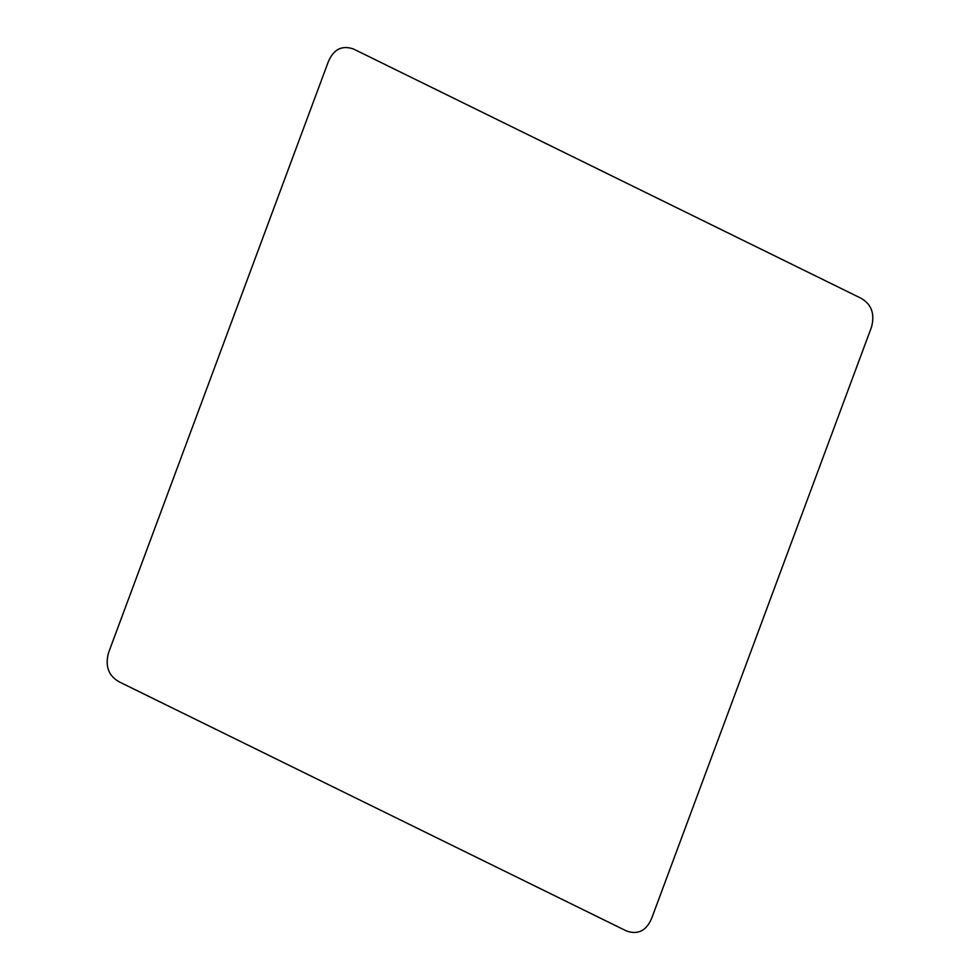 <?xml version="1.0" encoding="UTF-8"?>
<svg xmlns="http://www.w3.org/2000/svg" width="980" height="980" viewBox="0 0 980 980"><rect width="100%" height="100%" fill="white"/><g stroke="black" fill="none" stroke-linecap="round" stroke-linejoin="round"><path stroke-width="1.47" d="M871.49 327.173L651.97 917.525C646.751 930.571 638.274 935.067 626.538 931L119.866 682.19C108.682 676.286 104.897 666.486 108.511 652.827L328.043 62.475C333.261 49.429 341.738 44.933 353.474 49L860.146 297.81C871.342 303.727 875.116 313.514 871.49 327.173"/></g></svg>
